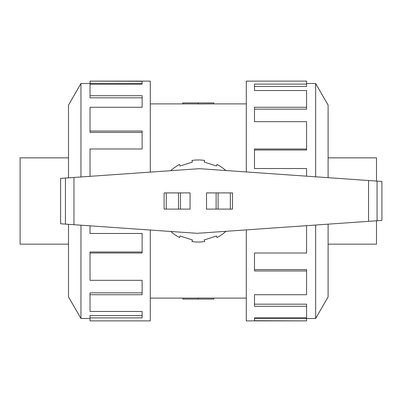 <?xml version="1.0" encoding="UTF-8"?>
<svg xmlns="http://www.w3.org/2000/svg" width="402" height="402" viewBox="0 0 402 402"><rect width="100%" height="100%" fill="white"/><g stroke="black" fill="none" stroke-linecap="round" stroke-linejoin="round"><path stroke-width="0.6" d="M213.804 103.897L198.302 103.982L198.302 102.927L213.804 102.927L213.804 103.897L246.3 103.897M198.302 103.917L182.794 103.917L182.794 102.927L198.302 102.927M328.102 157.845L376.498 157.845L376.498 181.061M68.496 244.155L20.1 244.155L20.1 157.845L68.496 157.845M315.645 225.035L315.645 318.484L306.575 318.484M328.102 224.165L328.102 296.902L315.645 318.484M246.3 229.884L246.3 320.881L306.575 320.881L254.481 320.731L254.481 317.876L306.575 317.876L306.575 306.279L254.481 306.279L254.481 294.726L306.575 294.726L306.575 270.978L254.481 270.978L254.481 253.014L306.575 253.014L306.575 225.673M306.575 270.978L306.575 269.581L254.481 269.581M306.575 306.279L306.575 304.173L254.481 304.173M254.481 317.876L254.481 318.339L306.575 318.339L306.575 320.731M80.953 176.965L80.953 83.515L90.023 83.515M68.496 177.835L68.496 105.098L80.953 83.515M150.298 172.116L150.298 81.119L90.023 81.119L142.122 81.269L142.122 84.124L90.023 84.124L90.023 95.721L142.122 95.721L142.122 107.274L90.023 107.274L90.023 131.022L142.122 131.022L142.122 148.986L90.023 148.986L90.023 176.327M90.023 131.022L90.023 132.419L142.122 132.419M90.023 95.721L90.023 97.827L142.122 97.827M142.122 84.124L142.122 83.661L90.023 83.661L90.023 81.269M368.559 180.508L199.432 168.679L60.601 178.387L60.601 223.773L197.171 233.321L381.9 220.402L381.9 181.438L368.559 180.508L368.559 221.336M180.483 209.1L190.066 209.1L190.066 192.9L164.101 192.9L164.101 209.1L180.483 209.1L180.483 192.9M164.101 209.1L164.101 192.9M216.115 192.9L206.533 192.9L206.533 209.1L232.502 209.1L232.502 192.9L216.115 192.9L216.115 209.1M232.502 192.9L232.502 209.1M170.815 231.477A41.039 41.039 0 0 0 179.614 237.542L180.121 235.974L192.447 239.979L191.94 241.542A41.039 41.039 0 0 0 204.658 241.542L204.151 239.979L216.477 235.974L216.985 237.542A41.039 41.039 0 0 0 225.974 231.306M225.783 170.523A41.039 41.039 0 0 0 216.985 164.458L216.477 166.026L204.151 162.021L204.658 160.458A41.039 41.039 0 0 0 191.94 160.458L192.447 162.021L180.121 166.026L179.614 164.458A41.039 41.039 0 0 0 170.629 170.694M90.023 225.829L90.023 233.467L142.122 233.467L142.122 253.014L90.023 253.014L90.023 251.974L142.122 251.974M90.023 253.014L90.023 280.325L142.122 280.325L142.122 294.726L90.023 294.726L90.023 292.852L142.122 292.852M90.023 294.726L90.023 311.465L142.122 311.465L142.122 317.876L90.023 317.876L90.023 315.535L142.122 315.535M90.023 317.876L90.023 320.881L150.298 320.881L150.298 230.044M68.496 224.321L68.496 296.902L80.953 318.484L80.953 225.195M306.575 176.171L306.575 168.533L254.481 168.533L254.481 148.986L306.575 148.986L306.575 150.026L254.481 150.026M306.575 148.986L306.575 121.675L254.481 121.675L254.481 107.274L306.575 107.274L306.575 109.148L254.481 109.148M306.575 107.274L306.575 90.535L254.481 90.535L254.481 84.124L306.575 84.124L306.575 86.465L254.481 86.465M306.575 84.124L306.575 81.119L246.3 81.119L246.3 171.955M328.102 177.679L328.102 105.098L315.645 83.515L315.645 176.805M376.498 220.778L376.498 244.155L328.102 244.155M198.302 299.073L213.804 299.073L213.804 298.103L198.302 298.018L198.302 299.073L182.794 299.073L182.794 298.083L198.302 298.083M166.262 209.1L166.262 192.9M178.498 209.1L178.498 192.9M230.341 192.9L230.341 209.1M218.1 192.9L218.1 209.1M73.943 177.453L73.943 224.703M377.066 181.101L377.066 220.743M65.431 178.051L65.431 224.11M150.298 103.897L182.794 103.897M80.953 318.484L90.023 318.484M315.645 83.515L306.575 83.515M150.298 298.103L182.794 298.103M213.804 298.103L246.3 298.103"/></g></svg>
